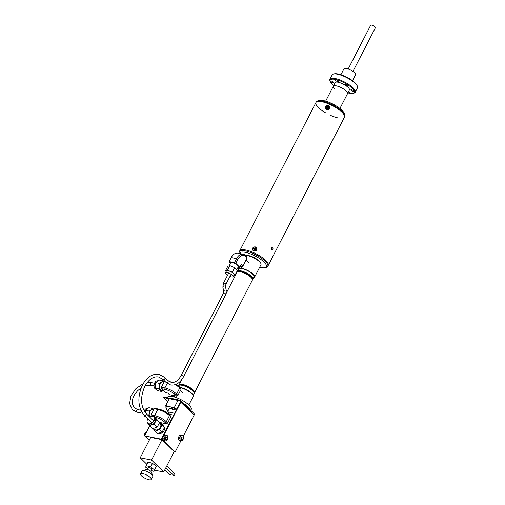 <?xml version="1.0" encoding="UTF-8"?>
<svg xmlns="http://www.w3.org/2000/svg" width="505" height="505" viewBox="0 0 505 505"><rect width="100%" height="100%" fill="white"/><g stroke="black" fill="none" stroke-linecap="round" stroke-linejoin="round"><path stroke-width="0.76" d="M352.932 71.439L375.417 27.687A2.67 0.795 -152.8 0 0 375.032 26.885A2.67 0.795 -152.8 0 0 372.52 25.364A2.67 0.795 -152.8 0 0 370.67 25.25L348.185 69.002M339.916 108.461L349.416 89.972A8.011 2.392 -152.8 0 0 348.261 87.548A8.011 2.392 -152.8 0 0 340.711 82.99A8.011 2.392 -152.8 0 0 335.162 82.643L333.3 86.273A8.011 2.392 -152.8 0 0 334.455 88.691M347.554 93.595A8.011 2.392 -152.8 0 0 346.398 91.178A8.011 2.392 -152.8 0 0 338.849 86.614A8.011 2.392 -152.8 0 0 333.3 86.273A8.011 2.392 -152.8 0 1 336.393 85.888A8.011 2.392 -152.8 0 1 344.284 89.448A8.011 2.392 -152.8 0 1 347.554 93.595M347.92 92.882A13.566 4.053 -152.8 0 0 353.172 93.324A13.566 4.053 -152.8 0 0 352.402 88.413A13.566 4.053 -152.8 0 0 337.763 80.055A13.566 4.053 -152.8 0 0 330.251 81.545A13.566 4.053 -152.8 0 0 332.176 84.202A13.566 4.053 -152.8 0 0 333.672 85.553M330.251 81.545L329.961 80.781A14.209 4.242 27.2 0 1 329.935 79.272A14.209 4.242 27.2 0 1 339.77 79.878A14.209 4.242 27.2 0 1 353.159 87.965A14.209 4.242 27.2 0 1 355.204 92.257A14.209 4.242 27.2 0 1 353.961 93.116L353.172 93.324M355.204 92.257L357.439 87.908A14.209 4.242 -152.8 0 0 357.414 86.399A14.209 4.242 -152.8 0 0 355.4 83.615A14.209 4.242 -152.8 0 0 333.414 74.065A14.209 4.242 -152.8 0 0 332.17 74.917L329.935 79.272M333.414 74.065L334.209 73.85A13.566 4.053 27.2 0 1 355.198 82.971A13.566 4.053 27.2 0 1 357.123 85.629L357.414 86.399M348.033 92.661A1.837 0.549 -152.8 0 0 349.637 92.882A1.837 0.549 -152.8 0 0 349.378 92.327A1.837 0.549 -152.8 0 0 348.526 91.702M353.841 90.982A1.837 0.549 -152.8 0 0 352.111 89.94A1.837 0.549 -152.8 0 0 350.836 89.858A1.837 0.549 -152.8 0 0 351.101 90.414A1.837 0.549 -152.8 0 0 352.837 91.462A1.837 0.549 -152.8 0 0 354.106 91.538A1.837 0.549 -152.8 0 0 353.841 90.982M348.128 85.25A1.837 0.549 -152.8 0 0 346.392 84.202A1.837 0.549 -152.8 0 0 345.123 84.127A1.837 0.549 -152.8 0 0 345.388 84.682A1.837 0.549 -152.8 0 0 347.118 85.724A1.837 0.549 -152.8 0 0 348.393 85.806A1.837 0.549 -152.8 0 0 348.128 85.25M337.946 80.857A1.837 0.549 -152.8 0 0 336.21 79.815A1.837 0.549 -152.8 0 0 334.941 79.733A1.837 0.549 -152.8 0 0 335.206 80.289A1.837 0.549 -152.8 0 0 336.936 81.337A1.837 0.549 -152.8 0 0 338.211 81.412A1.837 0.549 -152.8 0 0 337.946 80.857M333.477 82.201A1.837 0.549 -152.8 0 0 331.747 81.16A1.837 0.549 -152.8 0 0 330.472 81.078A1.837 0.549 -152.8 0 0 330.737 81.633A1.837 0.549 -152.8 0 0 332.473 82.681A1.837 0.549 -152.8 0 0 333.742 82.757A1.837 0.549 -152.8 0 0 333.477 82.201M340.913 74.727L343.949 68.825A6.514 1.944 27.2 0 1 346.462 68.51A6.514 1.944 27.2 0 1 352.881 71.407A6.514 1.944 27.2 0 1 355.539 74.778L352.509 80.686M317.677 100.912L319.33 100.47A14.689 4.387 27.2 0 1 323.705 100.646A14.689 4.387 27.2 0 1 344.139 113.221L344.745 114.824A16.021 4.785 -152.8 0 0 322.455 101.101A16.021 4.785 -152.8 0 0 317.677 100.912A16.021 4.785 -152.8 0 0 316.275 101.877L315.922 102.559A16.021 4.785 -152.8 0 0 325.643 112.861M322.102 101.783A16.021 4.785 -152.8 0 0 315.922 102.559A16.021 4.785 27.2 0 1 327.013 103.247A16.021 4.785 27.2 0 1 342.119 112.362A16.021 4.785 27.2 0 1 344.429 117.204A16.021 4.785 -152.8 0 0 337.889 108.916A16.021 4.785 -152.8 0 0 322.102 101.783M330.39 115.298A16.021 4.785 -152.8 0 0 338.249 117.981M239.32 253.441L239.307 253.403A16.021 4.785 27.2 0 1 239.275 251.698A16.021 4.785 27.2 0 1 245.455 250.928A16.021 4.785 27.2 0 1 261.236 258.055A16.021 4.785 27.2 0 1 267.776 266.35L268.243 265.441A16.021 4.785 -152.8 0 0 261.704 257.152A16.021 4.785 -152.8 0 0 245.922 250.019A16.021 4.785 -152.8 0 0 239.742 250.796A16.021 4.785 27.2 0 1 250.833 251.484A16.021 4.785 27.2 0 1 265.939 260.605A16.021 4.785 27.2 0 1 268.243 265.441L344.776 116.522A16.021 4.785 -152.8 0 0 344.745 114.824M259.646 267.271A14.954 4.469 -152.8 0 0 260.593 267.492A14.954 4.469 -152.8 0 0 265.056 267.669A14.954 4.469 -152.8 0 0 261.969 260.283A14.954 4.469 -152.8 0 0 245.525 252.374A14.954 4.469 -152.8 0 0 239.629 253.504M267.776 266.35A16.021 4.785 27.2 0 1 266.375 267.315L265.056 267.669M256.761 249.887C256.736 246.636 255.385 246.049 252.696 248.138C252.696 251.269 254.053 251.856 256.761 249.887M325.321 106.839L325.308 108.524L329.367 108.588M329.531 108.272L329.531 106.53L325.479 106.523M272.814 247.223C271.393 247.084 270.97 247.905 271.551 249.685C272.858 249.805 273.281 248.978 272.814 247.223L272.473 247.027M271.551 249.685L271.879 249.874M271.406 249.495L271.892 247.147M253.813 250.152L253.813 250.152A1.471 1.37 170 0 1 253.731 250.089L254.261 249.577L253.914 249.072M255.435 248.706L255.347 249.312L256.111 249.514A1.471 1.37 170 0 1 255.984 249.76L255.978 249.767A1.471 1.37 170 0 1 255.972 249.779M255.094 248.309A1.237 1.155 -10 0 0 254.754 248.283M254.343 248.378A1.237 1.155 -10 0 0 254.028 248.555M163.67 397.593L179.957 400.825A1.281 0.884 134.5 0 1 180.298 400.995A1.281 0.884 134.5 0 1 180.342 402.1L180.815 402.195A1.925 1.326 134.5 0 0 180.746 400.541A1.925 1.326 134.5 0 0 180.241 400.282L163.948 397.05L163.67 397.593L167.78 401.633M180.746 400.541L193.996 413.57A1.925 1.326 134.5 0 1 194.065 415.217L183.252 436.251M180.986 440.657L175.096 452.12L161.6 439.217L144.6 435.847L149.196 440.36M194.065 415.217L180.815 402.195L161.852 439.091L175.096 452.12M161.852 439.091L174.629 452.026L174.017 451.906M180.689 402.441L180.342 402.1L161.379 439.003M245.651 255.637L246.188 255.498A8.572 2.563 27.2 0 1 248.744 255.599A8.572 2.563 27.2 0 1 260.668 262.941L260.959 263.711A9.21 2.752 27.2 0 1 260.971 264.689L254.577 277.138A9.21 2.752 -152.8 0 0 250.821 272.365A9.21 2.752 -152.8 0 0 241.743 268.269A9.21 2.752 -152.8 0 0 238.19 268.71A9.21 2.752 -152.8 0 0 238.272 269.84M245.664 255.65A9.21 2.752 27.2 0 1 248.138 255.82A9.21 2.752 27.2 0 1 260.959 263.711M253.611 277.725A9.21 2.752 -152.8 0 0 254.577 277.138M237.464 271.538A8.623 2.575 27.2 0 1 237.546 271.248A8.623 2.575 27.2 0 1 240.872 270.832A8.623 2.575 27.2 0 1 249.369 274.669A8.623 2.575 27.2 0 1 252.891 279.132A8.623 2.575 27.2 0 1 252.702 279.372M237.546 271.248L238.714 268.982A8.623 2.575 27.2 0 1 242.04 268.565A8.623 2.575 27.2 0 1 250.537 272.403A8.623 2.575 27.2 0 1 254.053 276.866L252.891 279.132M252.601 278.747L252.317 277.996A7.998 2.392 -152.8 0 0 241.188 271.147A7.998 2.392 -152.8 0 0 238.802 271.052L238.025 271.261A8.623 2.575 27.2 0 1 240.601 271.362A8.623 2.575 27.2 0 1 252.601 278.747A8.623 2.575 27.2 0 1 252.62 279.663A8.623 2.575 27.2 0 1 252.576 279.732M237.148 272.05A8.623 2.575 27.2 0 1 237.198 271.924A8.623 2.575 27.2 0 1 240.525 271.507A8.623 2.575 27.2 0 1 249.022 275.345A8.623 2.575 27.2 0 1 252.544 279.808A8.623 2.575 27.2 0 1 252.468 279.928M237.35 271.816A8.553 2.557 27.2 0 1 240.563 271.545A8.553 2.557 27.2 0 1 248.776 275.206A8.553 2.557 27.2 0 1 252.538 279.625M237.243 271.854A8.623 2.575 27.2 0 1 237.274 271.778A8.623 2.575 27.2 0 1 238.025 271.261M178.827 385.448A8.724 2.607 27.2 0 1 178.915 385.1A8.724 2.607 27.2 0 1 182.286 384.684A8.724 2.607 27.2 0 1 190.884 388.566A8.724 2.607 27.2 0 1 194.444 393.079A8.724 2.607 27.2 0 1 194.217 393.357M178.959 385.031A8.724 2.607 27.2 0 1 178.991 384.962A8.724 2.607 27.2 0 1 182.355 384.539A8.724 2.607 27.2 0 1 190.953 388.421A8.724 2.607 27.2 0 1 194.52 392.934A8.724 2.607 27.2 0 1 194.475 393.01M179.982 387.423A8.724 2.607 27.2 0 1 180.803 387.562A8.724 2.607 27.2 0 1 192.942 395.036L193.162 395.623A9.21 2.752 27.2 0 1 193.181 396.602L188.889 404.953M178.448 386.016L178.6 385.719A8.724 2.607 27.2 0 1 181.964 385.296A8.724 2.607 27.2 0 1 190.562 389.185A8.724 2.607 27.2 0 1 194.122 393.698L193.15 395.592M180.279 387.72A9.21 2.752 27.2 0 1 180.348 387.733A9.21 2.752 27.2 0 1 193.162 395.623M174.591 409.523A2.689 1.887 135.1 0 1 173 409.801A2.689 1.887 135.1 0 1 172.268 409.416A2.689 1.887 135.1 0 1 171.87 408.589M174.604 413.267L168.228 411.941A5.972 1.786 27.2 0 0 168.253 412.547L167.931 411.701A6.679 1.995 27.2 0 1 167.856 411.203L168.228 411.941M169.832 414.371A5.972 1.786 27.2 0 1 168.253 412.547M176.144 410.275A6.679 1.995 27.2 0 0 171.593 408.532A6.679 1.995 27.2 0 0 169.604 408.45A6.679 1.995 27.2 0 0 168.954 409.063L167.856 411.203M167.982 410.956L166.492 409.751L165.76 405.578L169.901 406.828L174.402 407.371L176.7 409.189M168.026 410.874A10.043 2.998 27.2 0 1 165.943 408.021A10.043 2.998 27.2 0 1 169.901 406.828A10.043 2.998 27.2 0 1 176.605 409.378M165.76 405.578L168.935 399.392M174.402 407.371L177.577 401.191M170.867 472.945A0.96 0.663 134.5 0 1 170.027 474.574A0.96 0.663 134.5 0 1 169.768 474.441L164.895 469.65M150.875 471.335L151.86 469.429A1.976 0.593 -152.8 0 0 151.039 468.394A1.976 0.593 -152.8 0 0 149.076 467.516A1.976 0.593 -152.8 0 0 148.344 467.617L147.359 469.53A2.828 0.846 -152.8 0 0 146.57 469.505L142.606 470.572A6.035 1.805 -152.8 0 0 142.075 470.931L140.541 473.924A6.035 1.805 -152.8 0 0 143.041 477.073A6.035 1.805 -152.8 0 0 149.025 479.75A6.035 1.805 -152.8 0 0 151.273 479.441A6.035 1.805 -152.8 0 0 148.773 476.291A6.035 1.805 -152.8 0 0 142.789 473.614A6.035 1.805 -152.8 0 0 140.541 473.924M151.273 479.441L152.813 476.449A6.035 1.805 -152.8 0 0 152.8 475.811A6.035 1.805 -152.8 0 0 144.323 470.622A6.035 1.805 -152.8 0 0 142.606 470.572M174.578 473.677A0.96 0.663 134.5 0 1 173.745 475.312A0.96 0.663 134.5 0 1 173.486 475.18L165.893 467.712M152.8 475.811L151.355 471.967A2.828 0.846 -152.8 0 0 147.378 469.536M151.273 470.565L154 471.38L154.562 469.858L150.667 466.999L146.204 465.667L145.636 467.194L147.763 468.747M154 471.38L156.43 466.229L152.529 463.375L148.066 462.043L146.204 465.667M154.562 469.858L156.43 466.229M150.667 466.999L152.529 463.375M154.612 470.187L163.696 471.992L151.55 460.049L162.036 439.653L150.717 437.406L140.232 457.801L146.886 464.341M151.55 460.049L140.232 457.801M163.696 471.992L174.174 451.59L162.036 439.653M173.644 415.129L168.72 414.157M174.073 415.312L161.682 439.06M158.614 433.233A3.99 2.752 -45.5 0 0 159.334 433.505A3.99 2.752 -45.5 0 0 163.235 431.832A3.99 2.752 -45.5 0 0 164.302 427.912M149.732 425.866L144.6 435.847M149.859 416.978A4.324 2.853 -78.8 0 1 149.739 412.017A4.324 2.853 -78.8 0 1 153.002 409.58L153.741 409.732M145.8 416.972A4.324 2.853 -78.8 0 1 144.765 416.404A4.324 2.853 -78.8 0 1 144.026 415.217M144.196 411.001A4.324 2.853 -78.8 0 1 147.492 408.488L147.763 408.545M145.175 412.452L145.434 410.3L148.868 407.705L152.8 408.488L153.848 409.517M145.434 410.3L149.373 411.083L152.8 408.488M148.76 416.139L149.373 411.083M155.25 408.419L158.747 409.113A8.276 2.474 27.2 0 1 169.125 414.529L170.475 415.861L170.797 416.922L169.446 415.596A9.349 2.79 -152.8 0 0 157.73 409.479L154.227 408.785L155.25 408.419M151.273 416.373L151.083 414.902L154.587 415.596A9.349 2.79 27.2 0 1 166.303 421.713L167.654 423.045L166.398 423.796L165.047 422.464A8.276 2.474 -152.8 0 0 154.82 417.079M151.083 414.902L154.227 408.785M167.654 423.045L170.797 416.922M160.451 422.616L166.398 423.796M159.41 422.868L160.268 423.708A4.008 2.759 134.5 0 1 160.887 425.374A4.008 2.759 134.5 0 1 158.469 429.282A4.008 2.759 134.5 0 1 154.65 429.42L153.577 428.373M147.839 418.98A4.406 3.036 -45.5 0 0 147.062 421.366A4.406 3.036 -45.5 0 0 147.744 423.196L148.849 424.282A4.406 3.036 -45.5 0 0 153.053 424.124A4.406 3.036 -45.5 0 0 155.71 419.825A4.406 3.036 -45.5 0 0 155.029 417.995L153.924 416.909A4.406 3.036 -45.5 0 0 149.707 417.073M147.744 423.196A4.406 3.036 -45.5 0 0 151.948 423.045A4.406 3.036 -45.5 0 0 154.606 418.74A4.406 3.036 -45.5 0 0 153.924 416.909M154.29 416.556L159.593 422.515L157.238 427.097L154.202 424.112L156.556 419.535L154.29 416.556L153.741 416.751M159.593 422.515L156.556 419.535M157.238 427.097L152.624 428.707L149.587 425.721L154.202 424.112M147.359 422.672L149.587 425.721M159.321 422.155L159.814 421.984L162.08 424.958L159.725 429.54L155.104 431.144L153.11 428.53M159.814 421.984L162.294 424.427L164.561 427.4L162.08 424.958M164.561 427.4L162.206 431.983L159.725 429.54M162.206 431.983L157.585 433.587L155.104 431.144M236.757 269.752L238.316 266.722A4.324 1.294 -152.8 0 0 237.653 265.377A4.324 1.294 -152.8 0 0 233.581 262.941A4.324 1.294 -152.8 0 0 230.621 262.764L229.011 265.895M229.971 276.418A4.324 1.294 -152.8 0 0 233.19 276.696A4.324 1.294 -152.8 0 0 232.527 275.345A4.324 1.294 -152.8 0 0 228.456 272.915A4.324 1.294 -152.8 0 0 225.495 272.738A4.324 1.294 -152.8 0 0 226.158 274.082A4.324 1.294 -152.8 0 0 227.591 275.2M233.19 276.696L234.124 274.878A4.324 1.294 -152.8 0 0 233.461 273.533A4.324 1.294 -152.8 0 0 229.39 271.097A4.324 1.294 -152.8 0 0 226.429 270.926L225.495 272.738M233.865 275.377L235.109 274.954L232.325 272.214L227.484 270.162L225.438 270.85L226.12 271.52M235.109 274.954L237.438 270.421L234.655 267.682L229.813 265.63L227.768 266.318L225.438 270.85M232.325 272.214L234.655 267.682M227.484 270.162L229.813 265.63M243.195 254.211A9.349 6.174 -78.8 0 1 245.455 255.448L246.806 256.774L247.128 257.84L245.777 256.508A8.276 5.467 101.2 0 0 237.887 259.33L235.816 263.364L234.471 262.663L236.548 258.629A9.349 6.174 -78.8 0 1 243.195 254.211L237.887 253.156A9.349 6.174 101.2 0 0 231.612 256.9A9.349 6.174 101.2 0 0 231.239 257.575L228.929 261.994L231 257.96A8.276 5.467 -78.8 0 1 231.334 257.361L231.612 256.9M228.929 261.994L230.312 263.357M237.994 267.347L239.553 267.656L241.188 264.551L242.842 266.179L241.586 266.93L240.506 265.87M241.586 266.93L240.115 266.64M242.842 266.179L247.128 257.84M235.816 263.364L239.787 267.271M234.471 262.663L229.163 261.609M163.626 390.82L161.625 390.422A4.324 2.853 -78.8 0 1 160.577 389.847A4.324 2.853 -78.8 0 1 159.896 384.772A4.324 2.853 -78.8 0 1 163.304 381.931L164.049 382.083M156.544 389.412L156.114 389.323A4.324 2.853 -78.8 0 1 155.073 388.755A4.324 2.853 -78.8 0 1 154.385 383.674A4.324 2.853 -78.8 0 1 157.8 380.839L158.071 380.896M162.926 390.681L161.821 391.514L157.888 390.731L155.098 387.991L155.742 382.651L159.176 380.057L163.109 380.839L164.157 381.868M161.821 391.514L159.031 388.774L159.675 383.434L163.109 380.839M155.098 387.991L159.031 388.774M155.742 382.651L159.675 383.434M176.049 384.356A8.276 2.474 27.2 0 1 179.433 386.88L180.784 388.212L181.106 389.273L179.755 387.947A9.349 2.79 -152.8 0 0 175.216 384.677M169.055 381.464L169.055 381.464A8.276 2.474 27.2 0 1 172.319 382.487M161.474 388.705L165.451 392.612L167.811 393.079L169.465 394.708L176.706 396.147L175.355 394.815A8.276 2.474 -152.8 0 0 164.977 389.399L161.474 388.705L161.392 387.253L164.895 387.947A9.349 2.79 27.2 0 1 176.605 394.064L177.962 395.396L176.706 396.147M161.392 387.253L164.535 381.136M177.962 395.396L181.106 389.273M254.204 250.347L254.88 249.621L255.82 249.956A1.509 1.408 -10 0 0 256.142 249.47L255.379 248.858L255.764 247.968A1.509 1.408 -10 0 0 255.252 247.684L254.577 248.409L253.63 248.069A1.509 1.408 -10 0 0 253.314 248.555L254.078 249.167L253.693 250.057A1.509 1.408 -10 0 0 254.204 250.347M256.647 250.082A2.266 2.108 170 0 1 253.535 250.833A2.266 2.108 170 0 1 252.809 247.942A2.266 2.108 170 0 1 255.921 247.191A2.266 2.108 170 0 1 256.647 250.082M253.371 248.586A1.471 1.37 170 0 1 253.668 248.151L254.678 248.94L255.252 247.772A1.471 1.37 170 0 1 255.719 248.024M327.215 108.954L327.713 108.114L328.717 108.253A1.509 1.408 -10 0 0 328.919 107.723L328.029 107.275L328.206 106.334A1.509 1.408 -10 0 0 327.638 106.157L327.139 106.997L326.135 106.858A1.509 1.408 -10 0 0 325.933 107.395L326.823 107.836L326.647 108.777A1.509 1.408 -10 0 0 327.215 108.954M329.557 108.215A2.266 2.108 170 0 1 326.666 109.566A2.266 2.108 170 0 1 325.296 106.896A2.266 2.108 170 0 1 328.187 105.551A2.266 2.108 170 0 1 329.557 108.215M325.99 107.413A1.471 1.37 170 0 1 326.173 106.934L327.265 107.527L327.644 106.246A1.471 1.37 170 0 1 328.174 106.41M328.016 107.028L328.004 107.754L328.888 107.773A1.471 1.37 170 0 1 328.711 108.253M326.678 108.802L327 108.221M190.751 410.382L191.25 409.41A13.351 3.99 -152.8 0 0 189.571 405.629A13.351 3.99 -152.8 0 0 176.958 397.864A13.351 3.99 -152.8 0 0 167.496 397.208L167.243 397.7M190.353 409.984A13.351 3.99 -152.8 0 0 188.636 407.44A13.351 3.99 -152.8 0 0 183.984 403.722M174.572 399.158A13.351 3.99 -152.8 0 0 169.061 398.06M166.612 400.484A13.351 3.99 -152.8 0 0 167.572 402.043M145.484 432.854L145.333 433.195L145.484 432.854A2.336 1.547 101.2 0 0 145.282 433.189A2.336 1.547 101.2 0 0 145.124 433.561L144.967 433.902M167.414 439.009A1.199 0.789 -78.8 0 1 166.562 439.577A1.199 0.789 -78.8 0 1 166.177 437.797A1.199 0.789 -78.8 0 1 167.029 437.229A1.199 0.789 -78.8 0 1 167.414 439.009M182.993 438.769A1.199 0.789 -78.8 0 1 182.141 439.337A1.199 0.789 -78.8 0 1 181.756 437.557A1.199 0.789 -78.8 0 1 182.608 436.989A1.199 0.789 -78.8 0 1 182.993 438.769M180.329 436.673A2.67 1.761 101.2 0 0 180.014 439.318L179.483 437.949L180.329 436.673A2.67 1.761 -78.8 0 1 182.034 435.392L182.879 435.379L183.41 436.749L183.586 438.043L183.094 439.388L182.242 440.663L181.396 440.676L180.19 440.613L180.014 439.318A2.67 1.761 -78.8 0 0 181.396 440.676A2.67 1.761 -78.8 0 0 183.094 439.388A2.67 1.761 -78.8 0 0 183.41 436.749A2.67 1.761 -78.8 0 0 182.034 435.392L180.828 435.329L180.329 436.673M180.828 435.329L179.641 435.095L178.29 437.715L178.997 440.379L180.19 440.613M178.29 437.715L179.483 437.949M181.876 440.587L182.242 440.663M180.664 440.404L180.184 440.379M179.641 435.095L182.879 435.379M182.255 437.033A1.199 0.789 101.2 0 0 181.093 437.425A1.199 0.789 101.2 0 0 181.005 438.769A1.199 0.789 101.2 0 0 181.832 439.161M162.717 437.955L164.062 435.335L167.3 435.619L167.83 436.989A2.67 1.761 -78.8 0 1 167.515 439.628L166.663 440.903L165.817 440.916A2.67 1.761 -78.8 0 1 164.434 439.558L163.904 438.188L162.717 437.955L163.424 440.619L164.611 440.852L164.434 439.558A2.67 1.761 101.2 0 1 164.756 436.913L163.904 438.188M165.249 435.575L164.756 436.913A2.67 1.761 -78.8 0 1 166.454 435.632A2.67 1.761 -78.8 0 1 167.83 436.989L168.014 438.283L167.515 439.628A2.67 1.761 -78.8 0 1 165.817 440.916L164.611 440.852M164.062 435.335L167.3 435.619M166.675 437.279A1.199 0.789 101.2 0 0 165.514 437.665A1.199 0.789 101.2 0 0 165.425 439.009A1.199 0.789 101.2 0 0 166.252 439.401M179.957 400.825L180.481 401.336M226.24 293.247L237.053 272.208A8.623 2.575 27.2 0 1 240.38 271.791A8.623 2.575 27.2 0 1 248.877 275.629A8.623 2.575 27.2 0 1 252.393 280.092L252.412 278.728M179.325 384.608A8.623 2.575 27.2 0 1 182.513 384.387A8.623 2.575 27.2 0 1 190.701 388.017A8.623 2.575 27.2 0 1 194.602 392.461M169.125 414.529L169.446 415.596L166.303 421.713L165.047 422.464M158.747 409.113L157.73 409.479L154.587 415.596L154.663 416.922M231 257.96L231.239 257.575L236.548 258.629L237.887 259.33M245.455 255.448L245.777 256.508M179.433 386.88L179.755 387.947L176.605 394.064L175.355 394.815M167.212 383.44L164.895 387.947L164.977 389.399M143.149 383.756L135.914 388.642L130.94 395.863L129.583 403.558L132.386 409.719L137.259 412.231A1.338 0.884 -78.8 0 1 136.937 412.055A1.338 0.884 -78.8 0 1 136.729 410.483A1.338 0.884 -78.8 0 1 137.783 409.612L140.819 410.212M147.113 382.632L151.62 382.683A1.338 0.884 101.2 0 0 150.566 383.56A1.338 0.884 101.2 0 0 150.78 385.126A1.338 0.884 101.2 0 0 151.102 385.302L145.004 385.908M166.145 382.525A1.338 0.922 -45.5 0 0 166.498 382.702A1.338 0.922 -45.5 0 0 167.919 382.001A1.338 0.922 -45.5 0 0 168.014 380.618L171.208 382.38C174.882 382.954 178.202 380.663 181.162 375.499A1.338 0.398 -152.8 0 1 181.661 375.436A1.338 0.398 -152.8 0 1 182.98 376.023A1.338 0.398 -152.8 0 1 183.536 376.724C180.209 382.847 175.929 385.605 170.69 384.999L166.145 382.525L162.97 379.4L158.501 376.945C153.35 376.181 148.779 379.305 144.79 386.319C140.074 397.485 140.56 406.601 146.254 413.671A1.338 0.922 134.5 0 1 146.298 414.82A1.338 0.922 134.5 0 1 144.733 415.76A1.338 0.922 134.5 0 1 144.38 415.577L151.961 423.032M183.536 376.724L225.653 294.775A1.338 0.398 -152.8 0 0 225.451 294.358A1.338 0.398 -152.8 0 0 223.778 293.481A1.338 0.398 -152.8 0 0 223.279 293.55L223.721 291.265L222.85 287.162L223.532 283.103L228.714 273.009M225.653 294.775L226.335 290.71A1.338 0.877 168 0 0 226.152 290.388A1.338 0.877 168 0 0 224.58 290.198A1.338 0.877 168 0 0 223.721 291.265M226.335 290.71L225.464 286.613A1.338 0.877 168 0 0 225.28 286.291A1.338 0.877 168 0 0 223.709 286.101A1.338 0.877 168 0 0 222.85 287.162M225.464 286.613L225.905 284.321A1.338 0.398 -152.8 0 0 225.703 283.911A1.338 0.398 -152.8 0 0 224.447 283.154A1.338 0.398 -152.8 0 0 223.532 283.103M162.97 379.4A1.338 0.922 -45.5 0 0 163.323 379.583A1.338 0.922 -45.5 0 0 164.744 378.883A1.338 0.922 -45.5 0 0 164.845 377.5L159.018 374.325C152.302 373.53 146.766 377.121 142.41 385.1C137.139 397.208 137.796 407.371 144.38 415.577M144.967 435.14A2.342 1.547 -78.8 0 1 145.314 433.195A2.342 1.547 -78.8 0 1 146.532 432.097M325.662 101.133L333.3 86.273M239.275 251.698L315.922 102.559M238.19 268.71L238.808 267.511M194.608 392.536L252.393 280.092M179.262 384.652L182.128 379.078M237.053 272.208L238.158 271.4M172.502 396.532L173.057 395.447M174.837 473.81L166.814 465.919M171.119 473.071L165.817 467.857M242.028 267.707L241.093 266.829M248.706 262.499L246.105 259.822M174.856 397.132L173.019 395.415M182.286 392.637L180.386 390.674M141.192 387.796L137.404 390.927L134.261 395.15L132.689 398.906L132.31 403.836L134.254 407.813L137.783 409.612M151.62 382.683L154.543 383.263M151.102 385.302L154.031 385.883M137.259 412.231L142.467 413.26M168.014 380.618L164.845 377.5M225.905 284.321L231.094 274.234M146.254 413.671L153.836 421.132M181.162 375.499L223.279 293.55M144.79 435.474L144.815 433.625M146.98 432.084L145.194 432.892M167.029 437.229L166.366 437.096"/></g></svg>
